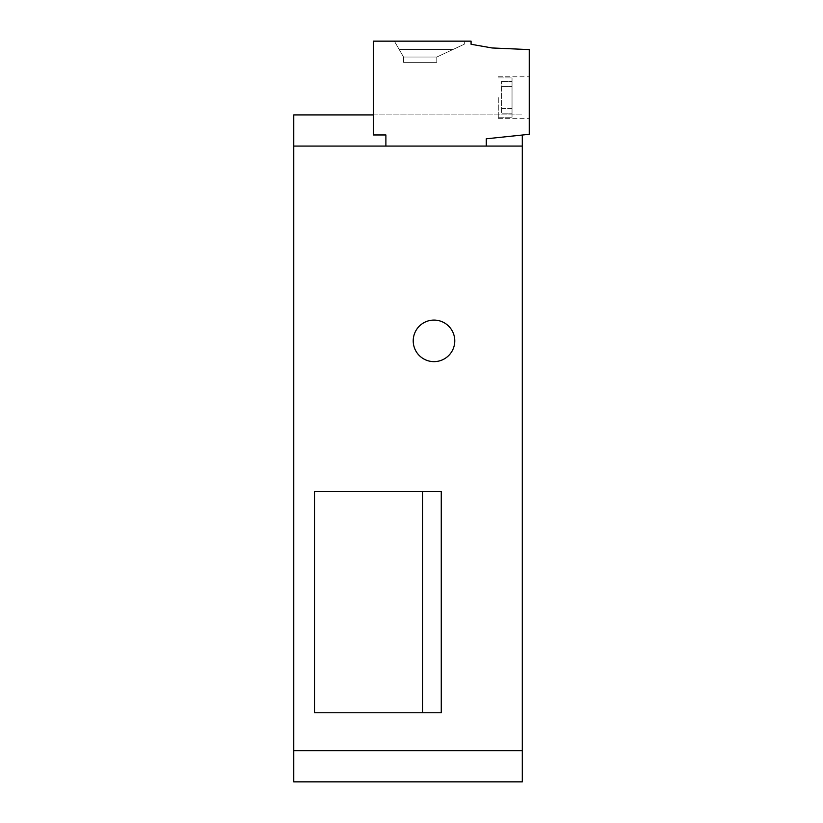 <?xml version="1.0" encoding="UTF-8"?>
<svg xmlns="http://www.w3.org/2000/svg" width="823" height="823" viewBox="0 0 823 823"><rect width="100%" height="100%" fill="white"/><g stroke="black" fill="none" stroke-linecap="round" stroke-linejoin="round"><path stroke-width="0.62" stroke-dasharray="4.12 3.09" d="M413.218 340.856A20.781 20.781 0 0 1 433.988 320.085A20.781 20.781 0 0 1 454.769 340.856A20.781 20.781 0 0 1 433.988 361.636A20.781 20.781 0 0 1 413.218 340.856A20.781 20.781 0 0 0 433.988 361.636A20.781 20.781 0 0 0 454.769 340.856A20.781 20.781 0 0 1 433.988 361.636A20.781 20.781 0 0 1 413.218 340.856A20.781 20.781 0 0 1 433.988 320.085A20.781 20.781 0 0 1 454.769 340.856A20.781 20.781 0 0 0 433.988 320.085A20.781 20.781 0 0 0 413.218 340.856M529.251 97.556L529.251 118.337L529.251 97.556M498.285 97.556L498.285 118.337L498.285 97.556M512.029 97.556L512.029 77.907L512.029 81.333L501.649 81.333L512.029 81.333L512.029 77.907L512.029 117.205L512.029 113.79L501.649 113.79L512.029 113.79L512.029 86.477L501.649 86.477L501.649 81.333L501.649 113.79L501.649 86.477L512.029 86.477L512.029 108.646L501.649 108.646L501.649 81.333L501.649 108.646L512.029 108.646L512.029 97.556M373.426 114.911L522.296 114.911L293.749 114.911L293.749 781.85L522.296 781.85L522.296 135.034M441.262 712.769L314.52 712.769L314.52 491.496L441.262 491.496L441.262 712.769M522.296 750.689L293.749 750.689M522.296 146.072L293.749 146.072M385.894 146.072L486.28 146.072L385.894 146.072L385.894 134.962L373.426 134.962L373.426 41.15L471.075 41.15L471.075 44.267L492.082 47.971L529.251 49.596L529.251 134.303L486.28 138.799L486.28 146.072M422.559 712.769L422.559 491.496M453.062 49.462L436.797 57.044L453.062 49.462L436.797 57.044L403.548 57.044L436.797 57.044L436.797 62.342L403.548 62.342L436.797 62.342L403.548 62.342L436.797 62.342L436.797 57.044L436.797 62.342L436.797 57.044L403.548 57.044L403.548 62.342L403.548 57.044L403.548 62.342L403.548 57.044L394.371 41.15L464.326 41.15L394.371 41.15L464.326 41.15L394.371 41.15L399.176 49.462L453.062 49.462L464.326 44.205L453.062 49.462L399.176 49.462L403.548 57.044L399.176 49.462L453.062 49.462L464.326 44.205L464.326 41.15L464.326 44.205L464.326 41.15L464.326 44.205L436.797 57.044L403.548 57.044L394.371 41.15L399.176 49.462M512.029 86.477L512.029 113.79L512.029 86.477M512.029 108.646L512.029 81.333L512.029 108.646M498.285 118.337L529.251 118.337L498.285 118.337M498.285 77.907L512.029 77.907L498.285 77.907M498.285 76.786L529.251 76.786L498.285 76.786M498.285 117.205L512.029 117.205L498.285 117.205"/><path stroke-width="1.23" d="M413.218 340.856A20.781 20.781 0 0 1 433.988 320.085A20.781 20.781 0 0 1 454.769 340.856A20.781 20.781 0 0 1 433.988 361.636A20.781 20.781 0 0 1 413.218 340.856M293.749 750.689L522.296 750.689L522.296 781.85L293.749 781.85L293.749 114.911L373.426 114.911M522.296 750.689L522.296 146.072L293.749 146.072M522.296 135.034L522.296 146.072M314.52 712.769L314.52 491.496L441.262 491.496L441.262 712.769L314.52 712.769M385.894 146.072L385.894 134.962L373.426 134.962L373.426 41.15L471.075 41.15L471.075 44.267L492.082 47.971L529.251 49.596L529.251 134.303L486.28 138.799L486.28 146.072M422.559 712.769L422.559 491.496"/></g></svg>

